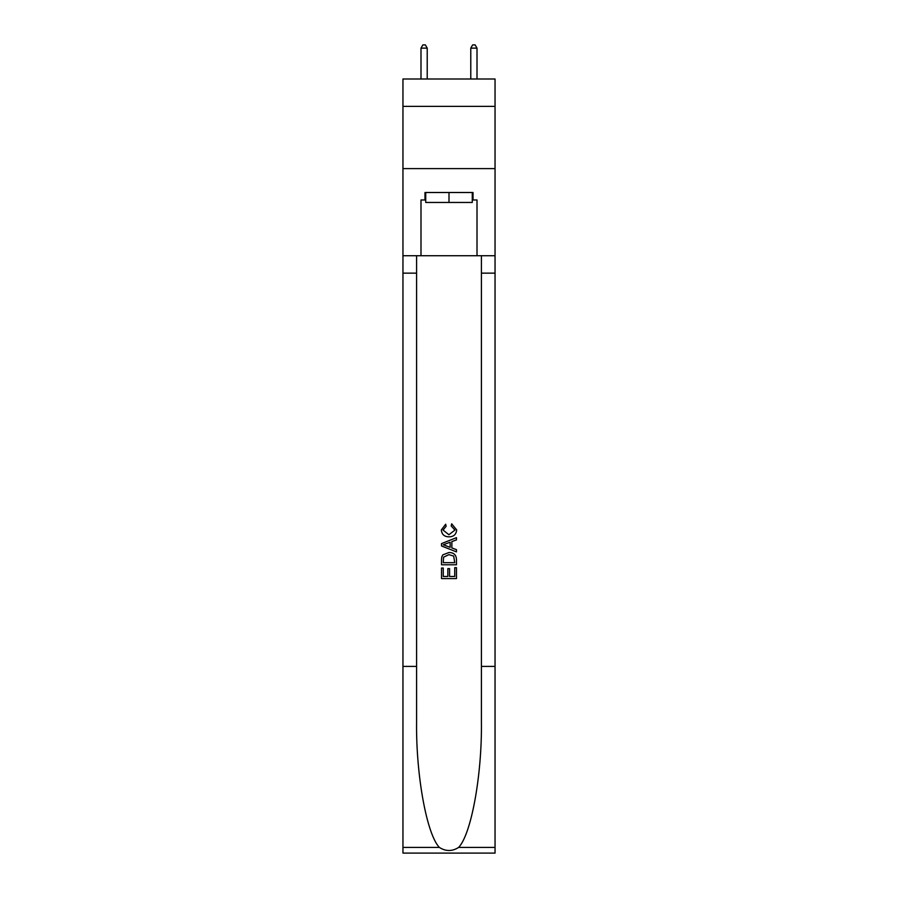 <?xml version="1.0" encoding="UTF-8"?>
<svg xmlns="http://www.w3.org/2000/svg" width="898" height="898" viewBox="0 0 898 898"><rect width="100%" height="100%" fill="white"/><g stroke="black" fill="none" stroke-linecap="round" stroke-linejoin="round"><path stroke-width="1.35" d="M495.045 106.379L495.045 79.002L402.955 79.002L402.955 106.379L495.045 106.379L495.045 168.611L402.955 168.611L402.955 106.379M472.269 192.498L472.269 202.454L425.731 202.454L425.731 192.498M449 192.498L449 202.454M454.736 567.659L454.736 576.46L449.572 576.46L454.736 576.46L454.736 567.659L456.465 567.659L456.465 578.57L441.524 578.57L441.524 568.041L441.524 578.57M447.844 568.614L447.844 576.46L443.253 576.46L447.844 576.46L447.844 568.614L449.572 568.614L449.572 576.46M442.815 554.863L441.737 557.041L442.815 554.863L448.91 552.528C453.692 552.506 456.206 554.807 456.465 559.432L456.465 564.786L441.524 564.786L441.524 559.679L441.524 564.786M451.683 523.815L451.189 525.914L451.683 523.815L456.655 529.91C456.251 534.49 453.658 536.802 448.888 536.824L448.888 536.824C444.297 536.735 441.782 534.433 441.333 529.943L445.677 524.196L446.126 526.295L443.062 530.056L448.877 534.725L454.927 530.101L451.189 525.914M458.631 847.42L495.045 847.42L495.045 853.1L402.955 853.1L402.955 666.417L416.582 666.417L416.582 721.925C415.92 774.963 426.685 834.231 439.369 847.42C445.79 851.517 452.199 851.517 458.631 847.42C471.315 834.231 482.08 774.963 481.418 721.925L481.418 255.728M441.524 543.593L441.524 545.962L456.465 551.888L441.524 545.962L441.524 543.593L456.465 537.655L441.524 543.593M481.418 666.417L495.045 666.417L495.045 168.611M402.955 666.417L402.955 168.611M416.582 255.728L416.582 666.417M495.045 847.42L495.045 666.417M402.955 255.728L420.994 255.728L420.994 199.973L425.731 199.973M472.269 199.973L473.022 199.973L473.022 192.498L424.979 192.498L424.979 199.973M473.022 199.973L477.006 199.973L477.006 255.728L495.045 255.728M420.994 255.728L477.006 255.728M456.465 537.655L456.465 539.889L451.862 541.595L451.862 547.96L456.465 549.655L456.465 551.888M446.003 545.793L450.145 547.32L450.145 542.224L443.253 544.772L446.003 545.793M450.145 542.224L450.145 547.32M441.524 559.679L441.737 557.041M453.681 556.075L454.736 562.676L453.681 556.075L448.877 554.638L443.556 557.187L443.253 562.676L454.736 562.676L443.253 562.676M441.524 568.041L443.253 568.041L443.253 576.46M427.224 79.002L427.224 48.133L420.994 48.133L420.994 79.002M420.994 48.133L422.868 44.9L425.349 44.9L427.224 48.133M477.006 79.002L477.006 48.133L470.776 48.133L470.776 79.002M470.776 48.133L472.651 44.9L475.132 44.9L477.006 48.133M481.418 273.149L495.045 273.149M416.582 273.149L402.955 273.149M402.955 847.42L439.369 847.42"/></g></svg>
